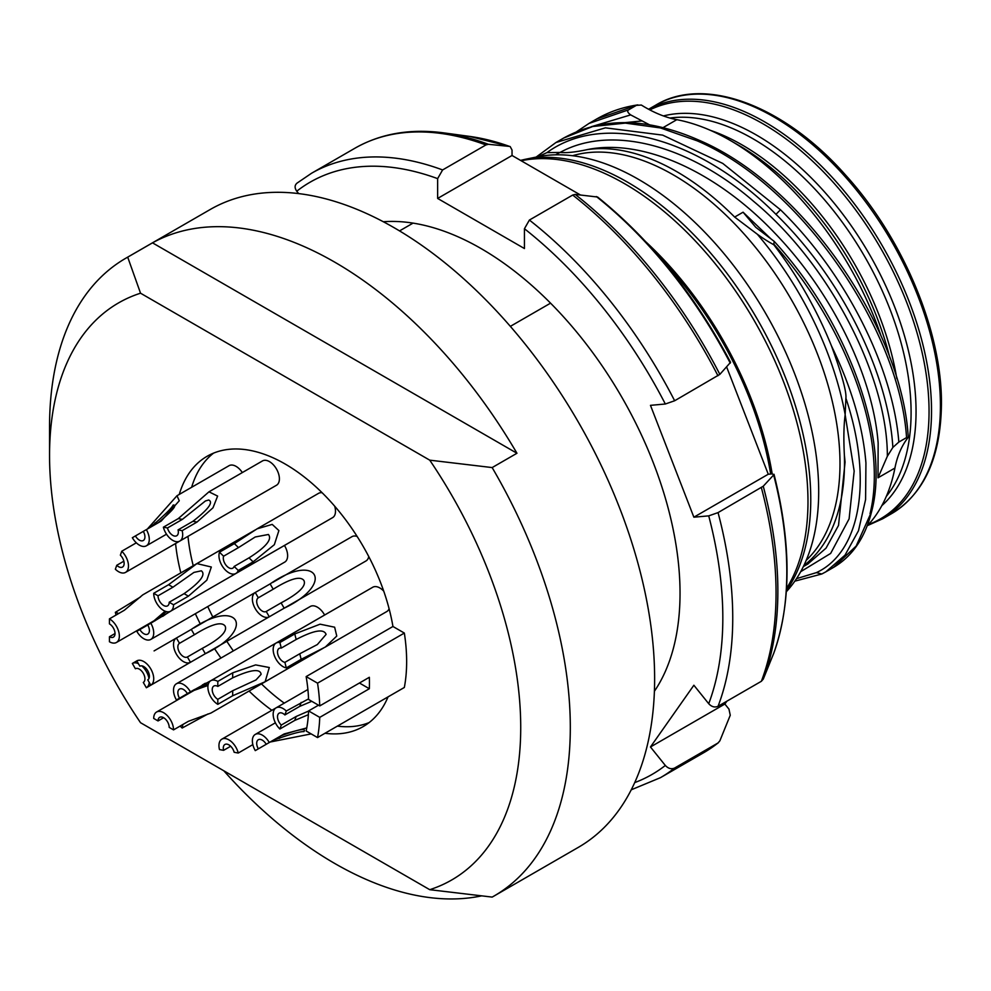 <?xml version="1.0" encoding="UTF-8"?>
<svg xmlns="http://www.w3.org/2000/svg" width="991" height="991" viewBox="0 0 991 991"><rect width="100%" height="100%" fill="white"/><g stroke="black" fill="none" stroke-linecap="round" stroke-linejoin="round"><path stroke-width="1.49" d="M121.757 551.231A14.023 8.101 60 0 1 125.572 572.377A14.023 8.101 60 0 1 115.352 569.218L116.752 565.291A7.891 4.559 -120 0 0 122.5 567.063A7.891 4.559 -120 0 0 123.838 565.353A7.891 4.559 -120 0 0 120.357 555.171L121.757 551.231L136.324 542.82M116.752 565.291L123.838 561.203M125.572 572.377L222.281 516.546A14.023 8.101 -120 0 0 222.356 516.497M369.11 722.588A156.058 90.107 60 0 1 337.398 726.118M284.268 703.127A156.058 90.107 60 0 1 261.475 683.901M233.356 650.889A156.058 90.107 60 0 1 226.828 641.301M212.805 616.997A156.058 90.107 60 0 1 207.763 606.554M193.233 565.7A156.058 90.107 60 0 1 187.98 536.342M191.635 487.287A156.058 90.107 60 0 1 213.548 453.135M171.505 610.679L150.818 623.228A14.023 8.101 60 0 1 150.818 639.418L284.727 562.108A14.023 8.101 -120 0 0 284.727 545.917A14.023 8.101 -120 0 0 284.467 545.459M207.825 652.264L324.354 584.987A14.023 8.101 -120 0 0 324.429 584.95M173.536 729.884L169.201 727.382A7.891 4.559 -120 0 0 163.626 717.719L158.04 720.94L153.704 718.438A14.023 8.101 60 0 1 156.603 712.009A14.023 8.101 60 0 1 167.417 715.775A14.023 8.101 60 0 1 173.536 729.884L188.414 721.299L210.947 713.037L304.547 659.003A14.023 8.101 -120 0 0 304.621 658.953M170.638 611.174A14.023 8.101 60 0 1 159.824 607.421A14.023 8.101 60 0 1 153.704 593.299L158.04 595.802L172.917 587.217L168.581 584.715L196.912 563.606L211.331 567.013L206.834 580.169L188.414 596.161L173.536 604.758A14.023 8.101 60 0 1 170.638 611.174L304.547 533.864A14.023 8.101 -120 0 0 304.98 533.579M345.153 603.185A14.023 8.101 -120 0 0 344.707 603.42L210.786 680.73A14.023 8.101 60 0 1 217.809 681.424L232.687 672.827L255.628 664.899L269.304 667.513L265.13 681.758L232.687 695.744L232.687 690.727L217.809 699.324L217.809 704.328L232.687 695.744M149.232 682.427A14.023 8.101 60 0 1 146.371 687.754L243.08 631.911A14.023 8.101 -120 0 0 243.154 631.874M242.337 472.571A14.023 8.101 -120 0 0 229.057 465.683L176.98 495.748L179.26 500.752L161.248 521.031L146.371 529.615A14.023 8.101 60 0 1 146.371 545.818A14.023 8.101 60 0 1 132.348 537.717L135.408 535.945A7.891 4.559 -120 0 0 143.299 540.504A7.891 4.559 -120 0 0 143.299 531.387L146.371 529.615M286.672 606.752L366.001 560.943A14.023 8.101 -120 0 0 368.739 556.546M357.156 536.478A14.023 8.101 -120 0 0 351.978 536.651L272.636 582.46L351.978 536.651M214.13 711.204L276.489 675.23A14.023 8.101 -120 0 0 276.923 674.945M208.705 556.806A14.023 8.101 -120 0 0 208.246 557.029L145.925 593.052M182.158 530.656A14.023 8.101 60 0 1 179.78 541.074L276.489 485.243A14.023 8.101 -120 0 0 278.867 474.813A14.023 8.101 -120 0 0 262.466 460.939L208.977 491.821L217.624 496.082L212.991 507.801L197.036 522.059L192.923 521.303L178.046 529.9L182.158 530.656L197.036 522.059M235.883 573.467A14.023 8.101 60 0 1 223.632 568.016A14.023 8.101 60 0 1 219.482 552.21L223.594 556.199L238.472 547.602L234.359 543.613L257.103 528.822L272.215 524.4L278.892 530.569L274.346 544.678L253.139 561.847L238.261 570.444A14.023 8.101 60 0 1 235.883 573.467L332.604 517.636A14.023 8.101 -120 0 0 334.97 514.602A14.023 8.101 -120 0 0 334.685 506.203M322.137 492.75A14.023 8.101 -120 0 0 318.569 493.332L257.103 528.822M383.728 591.144A14.023 8.101 -120 0 0 376.592 586.697A14.023 8.101 -120 0 0 372.777 587.229L276.068 643.072A14.023 8.101 60 0 1 279.883 642.527L294.761 633.943L320.093 624.181L334.636 627.204L336.767 636.049L325.345 647.024L301.165 659.325L299.765 653.763L284.888 662.36L286.288 667.909L301.165 659.325M325.345 647.024L386.812 611.534A14.023 8.101 -120 0 0 389.091 608.734M324.614 615.015A14.023 8.101 -120 0 0 324.354 614.556A14.023 8.101 -120 0 0 310.332 606.455L176.423 683.765A14.023 8.101 60 0 1 190.445 691.867L211.653 680.235M318.495 705.196L308.585 710.919A156.058 90.107 -120 0 1 306.145 730.999L317.541 737.577A171.839 99.211 60 0 0 319.746 717.373L369.346 688.733L359.423 683.01M175.58 543.502A156.058 90.107 -120 0 0 180.833 572.86M195.363 613.714A156.058 90.107 -120 0 0 200.405 624.157M214.428 648.461A156.058 90.107 -120 0 0 220.956 658.049M249.075 691.049A156.058 90.107 -120 0 0 271.868 710.287M324.998 733.278A156.058 90.107 -120 0 0 363.164 726.589A156.058 90.107 -120 0 0 388.038 696.884M317.541 737.577L404.34 687.469A171.839 99.211 -120 0 0 406.644 661.592A171.839 99.211 -120 0 0 404.34 633.063L392.944 626.485A156.058 90.107 -120 0 0 316.179 487.077A156.058 90.107 -120 0 0 207.107 456.281A156.058 90.107 -120 0 0 179.247 494.447M392.944 626.485L306.145 676.593A156.058 90.107 -120 0 1 308.585 699.473L319.746 705.914A171.839 99.211 60 0 0 317.541 683.171L404.34 633.063M494.051 896.025A368.231 212.607 60 0 0 570.308 727.456A368.231 212.607 60 0 0 492.155 467.579L429.735 460.158A333.162 192.353 60 0 1 429.735 889.683L140.536 722.712A333.162 192.353 60 0 1 49.55 455.426A333.162 192.353 60 0 1 140.536 293.2L127.703 257.152A368.231 212.607 60 0 0 125.82 258.217L210.129 209.547A368.231 212.607 -120 0 1 493.89 308.201A368.231 212.607 -120 0 1 654.63 678.773A368.231 212.607 -120 0 1 578.36 847.342L494.051 896.025A368.231 212.607 60 0 1 492.155 897.09L429.735 889.683M429.735 460.158L140.536 293.2M49.55 455.426L49.55 426.799A368.231 212.607 60 0 1 125.82 258.217M152.503 242.845A368.231 212.607 60 0 1 516.955 453.259L152.503 242.845L127.703 257.152M492.155 467.579L516.955 453.259M481.217 895.951A368.231 212.607 60 0 1 223.83 770.8M510.353 326.361L550.55 303.159M413.049 223.111L399.546 230.903M770.664 474.02A257.14 148.464 -120 0 0 661.146 258.985M645.921 241.915A259.518 149.827 60 0 1 772.187 473.884M786.309 591.788L787.746 590.165A254.823 147.126 -120 0 0 818.69 491.449A254.823 147.126 -120 0 0 638.501 179.359A254.823 147.126 -120 0 0 537.543 156.801L525.094 159.34A258.924 149.492 60 0 1 627.687 182.257A258.924 149.492 60 0 1 810.762 499.377A258.924 149.492 60 0 1 810.762 501.483A258.924 149.492 60 0 1 786.383 590.698M808.235 563.656L826.048 548.122L838.522 525.416L845.075 462.116L844.369 455.055A237.592 137.179 60 0 1 844.505 462.487A237.592 137.179 60 0 1 844.493 465.621A237.592 137.179 60 0 1 803.862 565.539M881.185 336.345A237.592 137.179 -120 0 0 730.256 140.449A237.592 137.179 -120 0 0 676.828 119.676A140.276 80.989 60 0 1 641.35 105.046L636.358 105.356L628.653 109.803L589.001 123.429L596.718 118.97L636.358 105.356M628.653 109.803C626.931 110.905 627.6 112.602 630.672 114.894L649.489 124.804M625.259 122.624L641.673 120.976M630.672 114.894L591.293 126.724M867.125 525.973A237.592 137.179 -120 0 0 894.923 468.049A140.276 80.989 60 0 1 908.264 437.341L908.202 436.56C901.884 330.362 805.088 185.379 699.262 140.313L696.995 140.759C802.227 185.552 899.853 331.291 906.554 437.601L898.837 442.06C893.089 368.59 846.549 274.086 780.462 209.77L722.773 163.428L662.669 135.123L605.402 127.839L555.939 142.518L563.656 138.059L592.68 126.514L625.309 123.107L660.452 127.938L696.995 140.759M898.837 442.06L892.854 447.436L887.341 456.281L877.989 477.823L878.15 443.027C873.158 377.385 832.96 293.299 774.801 233.096C716.877 172.124 643.246 138.046 587.056 149.653A237.592 137.179 60 0 1 734.653 217.054L757.359 234.26A140.276 80.989 -120 0 0 773.773 244.715A253.374 146.284 60 0 1 831.511 346.02C851.43 387.159 862.901 426.155 865.936 462.995L865.589 499.588L858.491 530.718L845.038 555.133L825.85 571.832L833.567 567.385C852.421 556.261 865.106 537.642 871.622 511.554L856.15 546.066L833.58 567.372M906.554 437.601L908.264 437.341M770.911 238.843L743.077 212.198L755.761 227.298L774.182 241.358L773.773 244.715M774.144 244.504C830.817 307.842 868.834 392.126 873.641 458.548C875.251 479.037 874.05 497.408 870.048 513.66M822.047 573.863L825.85 571.832L821.824 573.987L816.349 572.637C860.064 552.544 873.43 480.672 845.905 398.209L845.15 414.758L854.168 471.097L849.101 518.875L830.644 553.436L800.703 571.683M796.504 578.67L816.349 572.637M845.905 398.209C846.599 391.656 841.805 374.251 831.511 346.02M844.369 455.055C843.514 438.877 843.762 425.449 845.15 414.758M892.854 447.436C888.692 374.635 842.486 279.028 775.965 214.341C700.699 138.591 604.138 110.918 546.97 152.614L560.088 152.441C566.579 153.072 575.573 152.131 587.056 149.653M546.97 152.614L537.791 156.751M560.088 152.441C610.89 124.47 688.584 144.81 753.767 201.483C831.214 265.662 887.775 378.859 887.341 456.281M369.346 688.733A171.839 99.211 60 0 0 369.445 683.072A171.839 99.211 60 0 0 369.346 677.287L319.746 705.914M317.541 683.171L306.145 676.593M319.746 717.373L308.585 710.919M176.361 638.043L154.088 650.901M150.818 685.177L147.758 679.863A7.891 4.559 -120 0 0 147.758 670.758A7.891 4.559 -120 0 0 139.867 666.2L136.795 660.886L132.348 663.45L136.795 660.886A14.023 8.101 60 0 1 150.818 668.987A14.023 8.101 60 0 1 150.818 685.177L168.098 675.205M150.818 639.418A14.023 8.101 60 0 1 136.795 631.329L139.867 629.558A7.891 4.559 -120 0 0 147.758 634.104A7.891 4.559 -120 0 0 147.758 624.999L150.818 623.228M151.796 622.67L165.138 611.224M169.362 611.682L162.685 616.377M154.844 620.899L166.339 611.608M139.867 629.558L147.758 624.999M176.423 638.006L179.495 643.32L194.372 634.736L191.3 629.421C238.113 597.053 257.288 628.851 205.323 653.713L190.445 662.298L205.323 653.713L202.263 648.399L187.386 656.983L190.445 662.298A14.023 8.101 60 0 1 176.423 654.209A14.023 8.101 60 0 1 176.423 638.006L191.387 629.372M255.195 592.519L193.79 627.984L255.195 592.519M195.983 633.794L194.372 634.736C211.442 624.132 221.687 621.258 225.118 626.089C227.596 631.478 219.977 638.91 202.263 648.399L203.873 647.47M179.495 643.32A7.891 4.559 -120 0 0 179.495 652.437A7.891 4.559 -120 0 0 187.386 656.983M163.626 717.719A7.891 4.559 -120 0 0 159.675 717.323A7.891 4.559 -120 0 0 158.04 720.94M157.482 618.768L116.455 642.465A14.023 8.101 60 0 0 118.598 631.217A14.023 8.101 60 0 0 109.444 618.855L124.321 610.27L142.729 594.897L196.751 563.706M116.455 642.465A14.023 8.101 60 0 1 109.444 641.759L109.444 636.755A7.891 4.559 -120 0 0 113.383 637.139A7.891 4.559 -120 0 0 115.018 633.534A7.891 4.559 -120 0 0 109.444 623.872L109.444 618.855M109.444 636.755L115.018 633.534M168.581 584.715L153.704 593.299M172.917 587.217L193.939 572.414L201.359 570.804C206.054 574.532 200.293 582.151 184.078 593.659L169.201 602.243L173.536 604.758M158.04 595.802A7.891 4.559 -120 0 0 163.626 605.476A7.891 4.559 -120 0 0 167.566 605.86A7.891 4.559 -120 0 0 169.201 602.243M217.809 704.328A14.023 8.101 60 0 1 208.643 691.966A14.023 8.101 60 0 1 210.786 680.73M217.809 681.424L217.809 686.429L232.687 677.844C250.748 669.557 260.237 668.38 261.116 674.314L256.012 679.925L232.687 690.727M217.809 686.429A7.891 4.559 -120 0 0 213.858 686.045A7.891 4.559 -120 0 0 212.223 689.649A7.891 4.559 -120 0 0 217.809 699.324M146.371 687.754L143.299 682.44A7.891 4.559 -120 0 0 143.299 673.323A7.891 4.559 -120 0 0 135.408 668.764L132.348 663.45A14.023 8.101 60 0 1 138.381 663.648M141.738 665.853A14.023 8.101 60 0 1 148.984 678.414M161.248 679.157L163.651 677.77M147.337 529.058L176.98 495.748M150.298 527.348C164.085 515.605 171.703 508.172 173.152 505.051C177.612 504.766 172.62 510.675 158.188 522.802M135.408 535.945L143.299 531.387M255.269 592.482L258.329 597.796L273.206 589.211L270.147 583.897C316.959 551.529 336.122 583.327 284.169 608.189L269.292 616.786L284.169 608.189L281.097 602.875L266.22 611.472L269.292 616.786A14.023 8.101 60 0 1 255.269 608.685A14.023 8.101 60 0 1 255.269 592.482L270.233 583.848M274.829 588.27L273.206 589.211C290.276 578.608 300.533 575.734 303.952 580.565C306.442 585.954 298.824 593.386 281.097 602.875L282.72 601.946M258.329 597.796A7.891 4.559 -120 0 0 258.329 606.913A7.891 4.559 -120 0 0 266.22 611.472M255.269 750.621L273.206 740.252L255.269 750.621A14.023 8.101 60 0 1 255.269 734.418A14.023 8.101 60 0 1 269.292 742.519L284.169 733.935L306.752 727.939M311.174 733.897L270.147 742.024M269.292 742.519L281.097 735.706C298.811 729.252 306.43 727.902 303.952 731.618C300.533 731.308 290.289 734.182 273.206 740.252M281.097 735.706L284.169 733.935M266.22 744.291A7.891 4.559 -120 0 0 258.329 739.732A7.891 4.559 -120 0 0 258.329 748.849M182.678 724.607A14.023 8.101 60 0 1 182.158 728.026L207.986 713.954M180.139 726.081L182.158 728.026M118.586 613.578A14.023 8.101 60 0 0 115.352 612.327L140.462 596.991M115.352 612.327L116.034 615.052M179.78 541.074A14.023 8.101 60 0 1 163.379 527.2L178.256 518.615L208.977 491.821M163.379 527.2L167.479 527.955L182.369 519.371L205.422 500.963L208.692 500.009C213.622 502.226 208.37 509.324 192.923 521.303M167.479 527.955A7.891 4.559 -120 0 0 174.565 536.069A7.891 4.559 -120 0 0 176.708 535.759A7.891 4.559 -120 0 0 178.046 529.9M234.359 543.613L219.482 552.21M238.472 547.602L255.232 536.986L268.412 534.483C272.426 539.29 265.972 547.082 249.026 557.859L234.149 566.456L238.261 570.444M223.594 556.199A7.891 4.559 -120 0 0 227.075 566.381A7.891 4.559 -120 0 0 232.823 568.153A7.891 4.559 -120 0 0 234.149 566.456M286.288 667.909A14.023 8.101 60 0 1 274.668 656.414A14.023 8.101 60 0 1 276.068 643.072M279.883 642.527L281.283 648.077L296.16 639.492C313.961 630.214 323.933 628.517 326.101 634.401L317.343 644.559L299.765 653.763M281.283 648.077A7.891 4.559 -120 0 0 279.14 648.387A7.891 4.559 -120 0 0 277.802 654.246A7.891 4.559 -120 0 0 284.888 662.36M279.883 729.004L294.761 720.407L296.16 716.481L281.283 725.065L279.883 729.004A14.023 8.101 60 0 1 276.068 707.859A14.023 8.101 60 0 1 286.288 711.018L308.56 698.878M308.374 714.684L294.761 720.407M308.573 711.067L296.16 716.481M286.288 711.018L284.888 714.945L299.765 706.36L311.756 701.306M284.888 714.945A7.891 4.559 -120 0 0 279.14 713.173A7.891 4.559 -120 0 0 277.802 714.883A7.891 4.559 -120 0 0 281.283 725.065M230.668 746.248L223.594 750.336L219.482 749.58A14.023 8.101 60 0 1 221.86 739.162A14.023 8.101 60 0 1 238.261 753.036L252.829 744.613M223.594 750.336A7.891 4.559 -120 0 1 224.932 744.476A7.891 4.559 -120 0 1 227.075 744.167A7.891 4.559 -120 0 1 234.149 752.28L238.261 753.036M176.423 699.968L194.372 689.6L176.423 699.968A14.023 8.101 60 0 1 176.423 683.765M207.999 685.462L191.3 691.371M208.271 684.224L194.372 689.6M190.445 691.867L209.72 681.573M202.263 685.041L205.323 683.27M187.386 693.638A7.891 4.559 -120 0 0 179.495 689.079A7.891 4.559 -120 0 0 179.495 698.197M383.319 221.736A281.432 162.487 60 0 1 481.044 248.543A281.432 162.487 60 0 1 680.037 593.225A281.432 162.487 -120 0 1 654.394 691.272M597.635 197.036L575.176 194.397A348.002 200.925 60 0 1 719.85 374.375L674.648 400.76L665.333 404.006L650.468 405.344L693.873 517.191L708.726 515.865L718.054 512.607A348.943 201.47 60 0 1 718.054 706.286C714.784 707.71 711.674 706.856 708.726 703.721L693.873 685.239L650.468 746.979L665.333 765.461C668.281 768.595 671.39 769.45 674.648 768.025A348.943 201.47 60 0 1 660.464 777.662L631.23 789.815M298.65 193.592L296.743 191.213C294.389 187.745 294.587 184.97 297.337 182.914M488.39 144.29L509.56 146.42A330.721 190.941 -120 0 0 469.511 136.386L443.98 132.905A348.002 200.925 60 0 1 488.39 144.29L485.912 144.946L442.605 169.944L437.638 178.628L437.638 198.435L524.437 248.543L524.437 228.735L529.392 220.052A348.943 201.47 60 0 1 674.648 400.76M719.85 374.375L730.565 362.322M726.861 701.194L724.867 704.031L728.955 709.11L730.256 715.254L719.85 740.859L717.955 743.015L674.648 768.025M575.176 194.397L572.699 195.054L529.392 220.052M726.663 367.017L768.26 474.231L772.348 473.871L773.661 474.962L763.256 486.222A348.002 200.925 60 0 1 763.256 679.12L761.361 681.288L718.054 706.286M763.256 486.222L718.054 512.607M718.525 742.643L717.955 743.015A348.943 201.47 -120 0 1 703.771 752.665L660.464 777.662M763.256 679.12L773.773 653.205M437.638 198.435L512.037 155.488L512.037 150.037L510.167 146.557M773.996 474.243L773.661 474.962A330.721 190.941 -120 0 1 773.661 653.515M512.037 155.488L580.33 194.917M650.468 746.979L724.867 704.031M693.873 517.191L768.26 474.231M786.532 588.505A259.518 149.827 -120 0 0 807.975 503.577A259.518 149.827 -120 0 0 807.975 501.471A259.518 149.827 -120 0 0 710.25 257.722A259.518 149.827 -120 0 0 521.167 160.753M806.191 560.373A235.846 136.163 -120 0 0 839.972 466.773A235.846 136.163 -120 0 0 839.996 463.664A235.846 136.163 -120 0 0 747.474 237.815A235.846 136.163 -120 0 0 572.575 155.723M676.828 119.676L663.053 127.628M889.856 357.813A225.626 130.267 -120 0 0 738.729 145.343L730.256 140.449M894.923 468.049L877.989 477.823M734.653 217.054L743.077 212.198M845.162 414.61A242.857 140.214 -120 0 0 757.359 234.26M559.965 152.441A242.857 140.214 -120 0 0 555.678 154.831M775.965 214.341L780.462 209.77M710.473 130.378A223.57 129.078 60 0 1 896.818 378.587M886.326 496.392A223.57 129.078 -120 0 0 911.088 412.59A223.57 129.078 -120 0 0 830.012 206.351A223.57 129.078 -120 0 0 669.928 118.04M663.4 115.947A225.626 130.267 60 0 1 829.306 197.395A225.626 130.267 60 0 1 916.056 411.401A225.626 130.267 60 0 1 881.817 505.658M868.5 524.499A234.817 135.569 -120 0 0 929.05 411.401A234.817 135.569 -120 0 0 829.256 177.971A234.817 135.569 -120 0 0 649.823 109.914M655.732 105.145L648.597 109.258A235.846 136.163 60 0 1 829.74 174.689A235.846 136.163 60 0 1 931.528 410.807A235.846 136.163 60 0 1 882.684 518.776L891.578 513.648A235.846 136.163 -120 0 0 940.422 405.678A235.846 136.163 -120 0 0 837.469 168.334A235.846 136.163 -120 0 0 655.732 105.145C704.056 75.638 783.646 104.773 845.62 175.122C903.173 238.397 942.156 331.589 941.45 404.241C940.719 457.346 924.095 493.815 891.578 513.648M188.414 596.161L184.078 593.659M232.687 677.844L232.687 672.827M182.369 519.371L178.256 518.615M253.139 561.847L249.026 557.859M296.16 639.492L294.761 633.943M299.765 706.36L301.165 702.421M708.726 703.721A341.932 197.42 -120 0 0 708.726 515.865M634.711 782.605A341.932 197.42 -120 0 0 665.333 765.461M437.638 178.628A341.932 197.42 -120 0 0 296.743 191.213M665.333 404.006A341.932 197.42 -120 0 0 524.437 228.735M485.912 144.946A348.943 201.47 -120 0 0 354.828 148.278L311.521 173.276A348.943 201.47 60 0 1 442.605 169.944M717.955 375.75A348.943 201.47 -120 0 0 572.699 195.054M761.361 681.288A348.943 201.47 -120 0 0 761.361 487.609M730.256 363.115A330.721 190.941 -120 0 0 596.347 196.528M525.094 159.34L520.523 160.381M803.342 566.604L808.297 563.743M871.622 511.554C890.203 441.924 849.721 323.71 774.182 241.358M821.824 573.987L794.807 581.172M563.631 138.071C602.404 116.789 647.618 117.545 699.262 140.313M555.939 142.518L536.131 157.086M867.509 525.577L882.684 518.776M596.718 118.97C609.217 111.772 622.93 107.078 637.832 104.897M589.1 123.367L576.812 131.58M197.643 688.324L156.603 712.009M255.344 529.875L196.912 563.606M323.574 648.003L265.13 681.758M243.08 631.911L161.335 679.108M166.5 534.199L146.371 545.818M275.399 722.798L255.269 734.418M156.504 522.121L154.769 523.124M307.891 689.488L276.068 707.859M275.994 707.908L221.86 739.162M280.849 737.502L279.115 738.493M311.521 173.276L296.78 183.298M703.771 752.665L718.5 742.655M443.98 132.905C410.398 128.409 380.68 133.537 354.828 148.278M469.511 136.386L510.13 146.544M597.697 197.098C650.691 239.909 694.964 294.959 730.528 362.235M773.711 653.366C791.375 603.42 791.475 543.737 774.021 474.33"/></g></svg>
